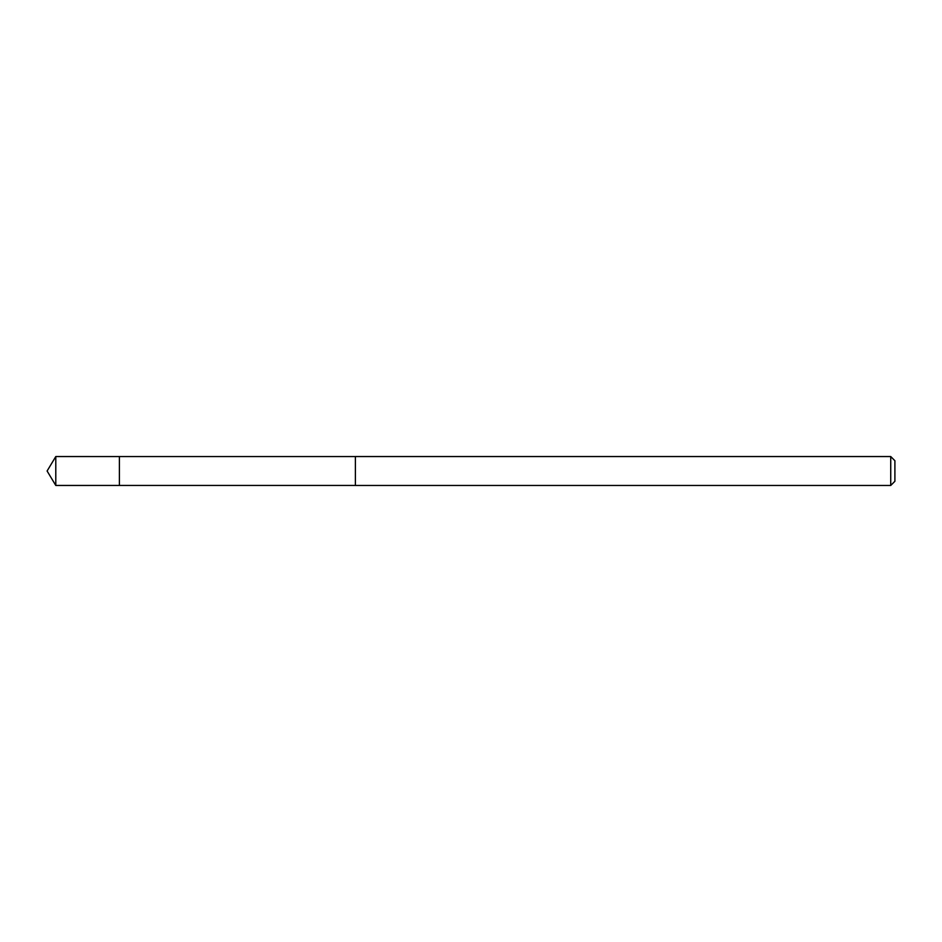 <?xml version="1.0" encoding="UTF-8"?>
<svg xmlns="http://www.w3.org/2000/svg" width="942" height="942" viewBox="0 0 942 942"><rect width="100%" height="100%" fill="white"/><g stroke="black" fill="none" stroke-linecap="round" stroke-linejoin="round"><path stroke-width="1.41" d="M119.387 459.06L119.387 456.552L55.79 456.54L55.79 485.46L119.387 485.448L119.387 456.552L355.393 456.564L355.393 485.436L119.387 485.448L119.387 459.06M355.393 456.54L355.393 485.46L890.732 485.46L890.732 456.54L355.393 456.54M890.732 456.54L894.9 460.72L894.9 481.28L890.732 485.46M119.387 485.448L55.79 485.46L47.1 471L55.79 485.46M47.1 471L55.79 456.54"/></g></svg>
